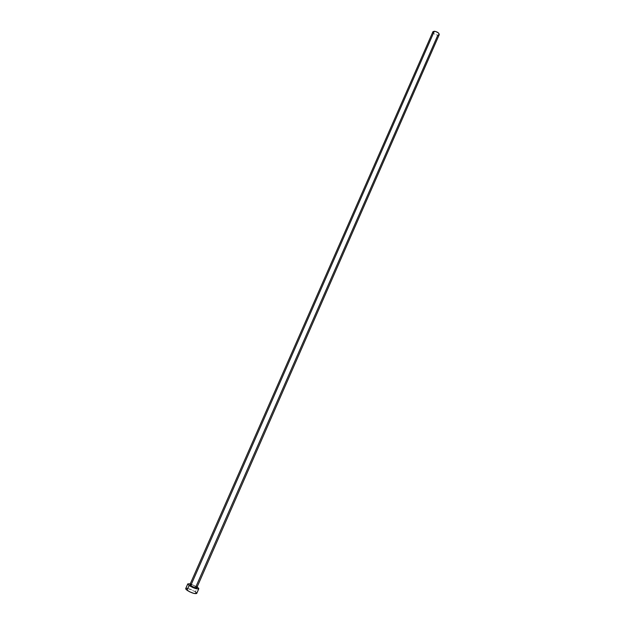 <?xml version="1.0" encoding="UTF-8"?>
<svg xmlns="http://www.w3.org/2000/svg" width="625" height="625" viewBox="0 0 625 625"><rect width="100%" height="100%" fill="white"/><g stroke="black" fill="none" stroke-linecap="round" stroke-linejoin="round"><path stroke-width="0.47" stroke-dasharray="3.12 2.34" d="M196.82 587.602L195.984 586.578C193.141 584.891 191.125 584.227 189.938 584.586M432.891 31.812C433.102 33.492 434.75 34.617 437.828 35.172L439.25 34.656M196.734 593.406L195.391 591.773L197.453 587.055L195.391 591.773C190.844 589.062 187.617 588.008 185.703 588.609M190.273 583.828L197.148 586.844L190.273 583.828M196.039 586.789C193.688 585.328 191.664 584.57 189.969 584.523L193.555 585.438L196.844 587.539M195.391 591.773L187.617 588.414M186.867 588.32L186.281 588.32M190.016 584.5C191.414 584.32 193.406 585.016 195.984 586.578L437.828 35.172L435.391 34.555L433.352 33.148"/><path stroke-width="0.94" d="M433.352 33.148L433.094 31.547L435.492 31.422L438.414 32.898L439.266 34.617C439.047 32.93 437.398 31.805 434.312 31.25L190.766 585.602L434.312 31.25L432.891 31.812L189.938 584.586L190.562 585.766L193.039 587.125L196.18 588.055L196.844 587.539C196.367 588.453 194.258 587.859 190.539 585.766L190.766 585.602C193.352 587.172 195.344 587.867 196.742 587.695L195.984 586.578L437.828 35.172L439.25 34.656M187.789 583.875L185.703 588.609L187.008 590.258L189.102 585.5L187.789 583.875L190.273 583.828L187.781 583.898L189.102 585.5L187.008 590.258C191.57 592.984 194.805 594.047 196.719 593.445L198.797 588.711C196.898 589.281 193.664 588.211 189.102 585.5L192.906 587.57L196.938 588.883L198.812 588.664L197.453 587.055L198.797 588.703M189.938 584.586L190.539 585.766C193.195 587.406 195.258 588.102 196.742 587.867L439.266 34.609M187.617 588.414L186.867 588.32M186.281 588.32L185.695 588.633L185.945 589.312L189.734 591.844L193.961 593.445L196.727 593.445M196.734 593.406L195.391 591.773M190.016 584.5L190.766 585.602C193.617 587.297 195.633 587.961 196.82 587.602"/></g></svg>
